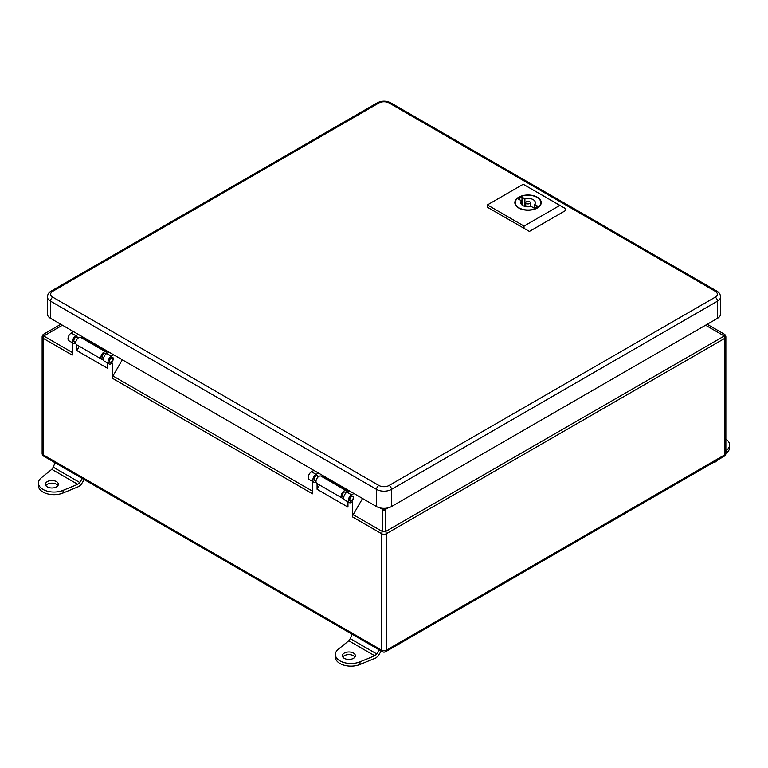 <?xml version="1.0" encoding="UTF-8"?>
<svg xmlns="http://www.w3.org/2000/svg" width="768" height="768" viewBox="0 0 768 768"><rect width="100%" height="100%" fill="white"/><g stroke="black" fill="none" stroke-linecap="round" stroke-linejoin="round"><path stroke-width="1.15" d="M111.322 361.891A2.429 1.402 -60 0 1 110.102 362.016A2.429 1.402 -60 0 1 110.102 359.213A2.429 1.402 -60 0 1 112.531 357.811A2.429 1.402 -60 0 1 112.906 359.76A2.429 1.402 -60 0 1 111.322 361.891M351.571 500.602A2.429 1.402 -60 0 1 350.352 500.717A2.429 1.402 -60 0 1 350.352 497.914A2.429 1.402 -60 0 1 352.781 496.512A2.429 1.402 -60 0 1 353.155 498.461A2.429 1.402 -60 0 1 351.571 500.602M109.085 352.147L106.742 353.501A4.608 2.659 -60 0 0 103.728 357.571A4.608 2.659 -60 0 0 104.438 361.267L109.018 363.907A4.608 2.659 -60 0 0 111.322 363.677L112.291 363.12L112.291 378.211L312.499 493.805L312.499 481.382M79.296 346.282L76.829 350.563L107.712 368.4L107.712 363.158M76.829 350.563L76.829 344.851M62.429 325.21L43.747 336A3.235 1.075 -120 0 1 43.747 334.128A3.235 3.235 0 0 0 42.134 336.931A3.235 1.872 -0 0 0 43.075 338.256L72.25 355.094L72.25 342.682M72.25 352.454L43.747 336A3.235 1.872 -60 0 0 43.075 338.256L43.075 454.733L381.715 650.237L381.715 533.76L352.541 516.922L352.541 501.821L351.571 502.378A4.608 2.659 -60 0 1 349.258 502.608A4.608 2.659 -60 0 1 348.557 498.912A4.608 2.659 -60 0 1 351.571 494.851L353.914 493.498M347.962 501.859L347.962 507.101L317.078 489.274L317.078 483.562M316.013 481.958A4.608 2.659 -60 0 1 313.795 482.131A4.608 2.659 -60 0 1 313.085 478.445A4.608 2.659 -60 0 1 316.099 474.374L318.451 473.021M313.795 482.131L309.216 479.491A4.608 2.659 -60 0 1 308.515 475.795A4.608 2.659 -60 0 1 311.53 471.734L313.872 470.381M122.304 359.779L112.963 375.955L312.499 491.155M109.018 363.907A4.608 2.659 -60 0 1 108.307 360.211A4.608 2.659 -60 0 1 111.322 356.15L113.664 354.797M362.554 498.49L353.213 514.666L382.378 531.504L382.378 509.27L379.997 507.898M382.378 509.27L384 510.71L385.622 509.27L385.622 531.504A3.235 1.075 180 0 0 382.378 531.504A3.235 1.872 120 0 0 381.715 533.76A3.235 1.872 -0 0 0 386.285 533.76L386.285 650.237L724.925 454.733L724.925 338.256L386.285 533.76A3.235 1.872 60 0 0 385.622 531.504L724.253 336L705.571 325.21M384 508.358L384 510.71M388.003 507.898L385.622 509.27M75.763 343.248A4.608 2.659 -60 0 1 73.546 343.43A4.608 2.659 -60 0 1 72.845 339.734A4.608 2.659 -60 0 1 75.859 335.674L78.202 334.32M73.546 343.43L68.976 340.79A4.608 2.659 -60 0 1 68.266 337.094A4.608 2.659 -60 0 1 71.28 333.034L73.622 331.68M111.322 362.227A2.832 1.632 -60 0 1 109.901 362.362A2.832 1.632 -60 0 1 109.315 361.066A2.832 1.632 -60 0 1 110.554 358.214A2.832 1.632 -60 0 1 112.733 357.456A2.832 1.632 -60 0 1 113.174 359.731A2.832 1.632 -60 0 1 111.322 362.227M112.291 378.211A3.235 1.872 -60 0 1 112.963 375.955M75.37 341.962A2.832 1.632 -60 0 1 74.438 341.885A2.832 1.632 -60 0 1 73.853 340.589A2.832 1.632 -60 0 1 75.091 337.747A2.832 1.632 -60 0 1 77.27 336.989A2.832 1.632 -60 0 1 77.798 337.757M349.258 502.608L344.688 499.968A4.608 2.659 -60 0 1 343.978 496.272A4.608 2.659 -60 0 1 346.992 492.211L349.334 490.858M351.571 496.31A2.832 1.632 120 0 0 349.718 498.797A2.832 1.632 120 0 0 350.15 501.072A2.832 1.632 120 0 0 352.982 499.43A2.832 1.632 120 0 0 352.982 496.166A2.832 1.632 120 0 0 351.571 496.31M352.541 516.922A3.235 1.872 -60 0 1 353.213 514.666M319.546 484.992L317.078 489.274M318.048 476.458A2.832 1.632 120 0 0 317.52 475.69A2.832 1.632 120 0 0 316.099 475.834A2.832 1.632 120 0 0 314.256 478.33A2.832 1.632 120 0 0 314.688 480.595A2.832 1.632 120 0 0 315.619 480.662M707.184 324.278L724.253 334.128A3.235 1.075 120 0 1 724.253 336A3.235 1.872 60 0 1 724.925 338.256A3.235 1.872 0 0 0 725.866 336.931L725.866 453.408A3.235 1.872 0 0 1 724.925 454.733A3.235 1.872 60 0 1 724.253 456.211A3.235 3.235 0 0 0 725.866 453.408M43.747 334.128L60.816 324.278M529.402 231.408L565.21 210.739L565.21 208.426L523.229 184.253L487.421 204.922L487.421 207.235L529.402 231.408M50.515 318.336A10.512 6.067 180 0 1 47.434 314.045L47.434 296.87A10.512 6.067 180 0 0 50.515 301.162L50.515 318.336L376.56 506.573A10.512 6.067 180 0 0 391.44 506.573L717.485 318.336A10.512 6.067 180 0 0 720.566 314.045L720.566 296.87A10.512 6.067 180 0 1 717.485 301.162L717.485 318.336M103.488 359.251A4.205 2.429 -60 0 1 101.779 359.261A4.205 2.429 -60 0 1 101.779 354.403A4.205 2.429 -60 0 1 105.984 351.974A4.205 2.429 -60 0 1 106.829 353.453M101.779 359.261L76.608 344.736A4.205 2.429 -60 0 1 76.608 339.878A4.205 2.429 -60 0 1 80.822 337.45L105.984 351.974M105.552 353.779A2.592 1.498 120 0 0 105.178 353.376A2.592 1.498 120 0 0 102.586 354.874A2.592 1.498 120 0 0 102.586 357.859A2.592 1.498 120 0 0 103.123 357.984M82.666 338.515A4.042 2.333 120 0 0 82.781 337.555L82.781 336.96M107.875 352.848A4.042 2.333 120 0 0 107.942 352.09L107.942 351.494M348.125 491.558A4.042 2.333 120 0 0 348.192 490.79L348.192 490.195M322.915 477.216A4.042 2.333 120 0 0 323.021 476.256L323.021 475.661M345.792 492.48A2.592 1.498 120 0 0 345.427 492.086A2.592 1.498 120 0 0 342.835 493.574A2.592 1.498 120 0 0 342.835 496.57A2.592 1.498 120 0 0 343.363 496.685M343.728 497.962A4.205 2.429 -60 0 1 342.029 497.971L316.858 483.437A4.205 2.429 -60 0 1 316.858 478.579A4.205 2.429 -60 0 1 321.062 476.15L346.234 490.685A4.205 2.429 -60 0 1 347.078 492.163M342.029 497.971A4.205 2.429 -60 0 1 342.029 493.114A4.205 2.429 -60 0 1 346.234 490.685M565.21 208.426L559.834 205.392L524.026 226.061L524.026 228.374M524.026 226.061L487.421 204.922M559.834 205.392L523.229 184.253M518.707 207.994A13.19 7.613 0 0 0 533.078 209.645A13.19 7.613 0 0 0 541.219 202.618A13.19 7.613 0 0 0 528.029 195.005A13.19 7.613 0 0 0 514.848 202.618A13.19 7.613 0 0 0 518.707 207.994M534.605 204.422A7.277 4.205 0 0 0 535.315 202.618A7.277 4.205 0 0 0 524.899 198.826L521.99 197.146A11.242 6.49 0 0 0 518.554 199.123L521.462 200.803A7.277 4.205 0 0 0 520.752 202.618A7.277 4.205 0 0 0 531.168 206.41L534.077 208.09A11.242 6.49 0 0 0 537.514 206.102L534.605 204.422L534.605 207.878M524.899 206.41L524.899 198.826M521.462 204.422L521.462 200.803M521.99 204.95L521.99 197.146M518.995 207.83A12.778 7.382 0 0 0 532.925 209.434A12.778 7.382 0 0 0 540.816 202.618A12.778 7.382 0 0 0 528.029 195.235A12.778 7.382 0 0 0 515.251 202.618A12.778 7.382 0 0 0 518.995 207.83M526.435 203.539A2.266 1.306 0 0 0 528.902 203.818A2.266 1.306 0 0 0 530.294 202.618A2.266 1.306 0 0 0 528.029 201.302A2.266 1.306 0 0 0 525.773 202.618A2.266 1.306 0 0 0 526.435 203.539M56.467 486.893A6.47 3.734 180 0 1 49.411 487.709A6.47 3.734 180 0 1 45.418 484.253A6.47 3.734 180 0 1 51.888 480.518A6.47 3.734 180 0 1 58.358 484.253A6.47 3.734 180 0 1 56.467 486.893M63.034 490.368L77.76 484.31L51.792 469.315L41.299 477.821A15.581 8.995 0 0 0 38.4 483.043A15.581 8.995 0 0 0 46.848 491.04A15.581 8.995 0 0 0 63.034 490.368L63.034 493.008L79.008 486.432L81.062 484.637L84.23 479.578M45.83 485.578A6.47 3.734 180 0 1 51.888 483.158A6.47 3.734 180 0 1 57.946 485.578M38.4 483.043L38.4 485.683A15.581 8.995 0 0 0 46.848 493.68A15.581 8.995 0 0 0 63.034 493.008M55.056 462.739L53.251 467.184L79.805 482.515L82.33 478.483M79.805 482.515L77.76 484.31M51.792 469.315L53.251 467.184M353.453 658.358A6.47 3.734 180 0 1 346.406 659.174A6.47 3.734 180 0 1 342.403 655.718A6.47 3.734 180 0 1 348.874 651.984A6.47 3.734 180 0 1 355.354 655.718A6.47 3.734 180 0 1 353.453 658.358M360.019 661.834L374.746 655.776L348.778 640.781L338.285 649.286A15.581 8.995 0 0 0 335.386 654.509A15.581 8.995 0 0 0 343.834 662.506A15.581 8.995 0 0 0 360.019 661.834L360.019 664.474L375.994 657.898L378.048 656.102L381.216 651.043M342.826 657.043A6.47 3.734 180 0 1 348.874 654.624A6.47 3.734 180 0 1 354.931 657.043M335.386 654.509L335.386 657.149A15.581 8.995 0 0 0 343.834 665.146A15.581 8.995 0 0 0 360.019 664.474M352.042 634.205L350.246 638.65L376.8 653.981L379.315 649.949M376.8 653.981L374.746 655.776M348.778 640.781L350.246 638.65M725.866 450.806L726.701 450.134A15.581 8.995 0 0 0 729.6 444.912A15.581 8.995 0 0 0 725.866 439.066M713.827 462.23L715.315 462L718.022 459.802M725.866 453.456L726.701 452.774A15.581 8.995 0 0 0 729.6 447.552L729.6 444.912M316.099 474.374L311.53 471.734M106.742 353.501L111.322 356.15M71.28 333.034L75.859 335.674M351.571 494.851L346.992 492.211M386.285 650.237A3.235 1.872 180 0 1 381.715 650.237A3.235 1.872 -60 0 0 382.378 651.715A3.235 3.235 0 0 0 385.622 651.715A3.235 1.872 -120 0 0 386.285 650.237M43.747 456.211A3.235 1.872 -60 0 1 43.075 454.733A3.235 1.872 0 0 1 42.134 453.408A3.235 3.235 0 0 0 43.747 456.211L382.378 651.715M725.866 336.931A3.235 3.235 0 0 0 724.253 334.128A3.235 1.872 -60 0 1 724.925 335.606M715.2 291.254L389.146 103.008A7.277 4.205 0 0 0 378.854 103.008L52.8 291.254A7.277 4.205 0 0 0 52.8 297.197L378.854 485.443A7.277 4.205 0 0 0 389.146 485.443L715.2 297.197A7.277 4.205 0 0 0 715.2 291.254A3.235 1.872 -60 0 1 716.813 291.091L390.768 102.854A3.235 1.872 -60 0 0 389.146 103.008M715.2 297.197A3.235 1.872 60 0 1 717.485 301.162L391.44 489.398A10.512 6.067 180 0 1 376.56 489.398L376.56 506.573M378.854 485.443A3.235 1.872 -60 0 0 376.56 489.398L50.515 301.162A3.235 1.872 -60 0 1 52.8 297.197M389.146 485.443A3.235 1.872 60 0 1 391.44 489.398L391.44 506.573M378.854 103.008A3.235 1.872 60 0 0 377.232 102.854L51.187 291.091A3.235 1.872 60 0 1 52.8 291.254M82.781 337.555L107.942 352.09M348.192 490.79L323.021 476.256M726.701 450.134L726.701 452.774M112.531 357.811L111.802 357.389M105.994 354.038L104.65 353.261M78.211 337.997L76.339 336.912M110.102 362.016L109.382 361.594M103.574 358.243L102.221 357.466M75.782 342.202L73.91 341.117M352.781 496.512L352.051 496.099M346.243 492.739L344.89 491.962M318.461 476.698L316.589 475.622M350.352 500.717L349.622 500.294M343.814 496.944L342.47 496.166M316.032 480.902L314.16 479.827M385.622 651.715L724.253 456.211M42.134 336.931L42.134 453.408M51.187 291.091C48.912 292.31 47.664 294.24 47.434 296.87M720.566 296.87C720.355 294.259 719.098 292.339 716.813 291.091M377.232 102.854C381.744 100.637 386.256 100.637 390.768 102.854M540.816 204.49L540.816 202.618M515.251 204.49L515.251 202.618M530.294 206.611L530.294 202.618M525.773 206.611L525.773 202.618"/></g></svg>
